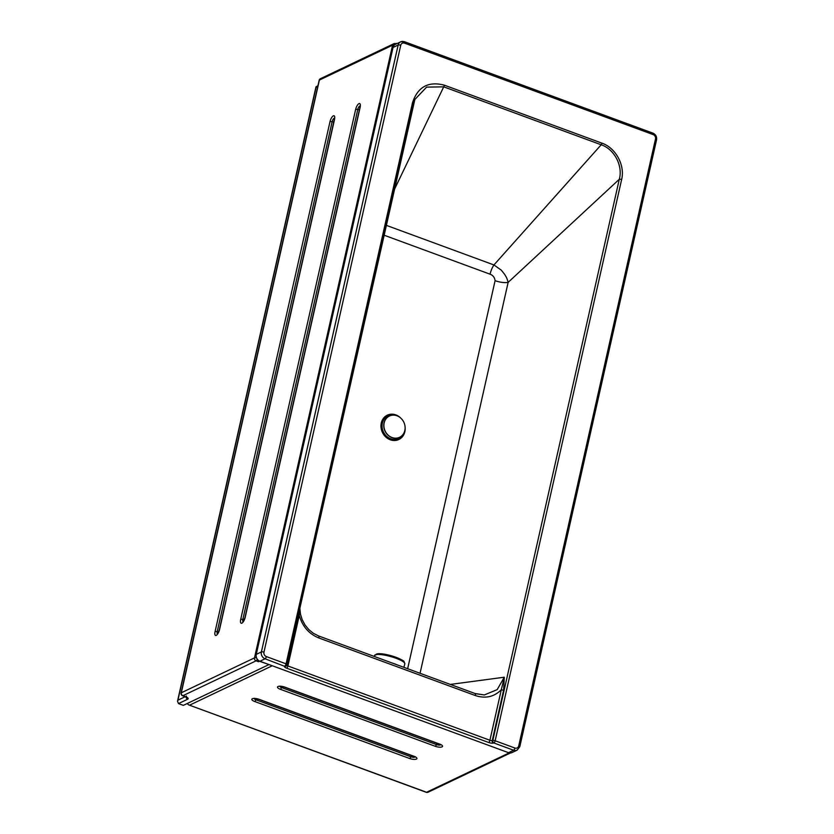 <?xml version="1.0" encoding="UTF-8"?>
<svg xmlns="http://www.w3.org/2000/svg" width="834" height="834" viewBox="0 0 834 834"><rect width="100%" height="100%" fill="white"/><g stroke="black" fill="none" stroke-linecap="round" stroke-linejoin="round"><path stroke-width="1.25" d="M392.564 45.203L254.485 657.901L181.312 692.773L319.391 80.064L392.564 45.203L394.378 43.462L396.39 43.858M268.809 664.5L259.468 661.247A2.356 2.064 -115.5 0 1 258.238 660.215M256.58 657.89A2.356 0.761 -167.3 0 0 254.485 657.901A2.356 2.064 64.5 0 0 256.059 660.841L258.467 661.727L257.831 659.83M268.767 664.667L183.334 705.376L178.486 703.594L187.681 699.205A2.356 2.064 -115.5 0 1 186.065 697.078M317.942 85.673L315.971 86.872L316.013 87.455L317.723 86.642M185.179 696.713L177.934 700.164L177.517 701.227L178.486 703.594M509.209 752.894L426.57 792.269A2.356 0.844 110.2 0 1 426.247 792.3A2.356 2.356 0 0 0 428.071 792.217A2.356 2.064 -115.5 0 1 426.57 792.269L188.661 704.886L187.16 703.552M400.737 45.265A1.96 0.636 -167.3 0 0 398.152 45.036L261.386 651.938A1.96 0.636 12.7 0 1 263.961 652.157L400.737 45.265A3.534 3.096 -115.5 0 1 404.563 43.139L653.137 134.587A3.534 3.096 -115.5 0 1 655.503 138.997L518.727 745.898A3.534 3.096 -115.5 0 1 514.891 748.025L495.156 740.759L621.622 179.571C625.229 165.184 615.596 147.754 601.887 143.135L444.407 85.193C428.426 81.023 417.803 86.84 412.528 102.645A1.96 0.636 12.7 0 1 413.591 103.479A1.96 0.636 12.7 0 1 413.549 103.572L414.852 99.486L426.612 87.122L443.719 86.84L601.199 144.782C614.272 149.077 623.144 165.81 619.297 179.268L508.146 282.361A10.998 3.544 12.7 0 1 495.094 280.672L407.638 668.722M420.055 673.288L508.146 282.361C506.499 276.44 505.873 276.752 504.747 274.501L501.328 270.174L493.947 264.951A10.998 3.941 -69.8 0 0 490.069 274.188C493.009 275.324 494.677 277.493 495.094 280.672M414.852 99.486L287.125 664.667A1.96 0.636 -167.3 0 0 286.062 663.833L266.327 656.566A3.534 3.096 -115.5 0 1 263.961 652.157M444.407 85.193A1.96 0.709 110.2 0 1 443.719 86.84L394.034 190.256M601.887 143.135A1.96 0.709 110.2 0 1 601.199 144.782L493.947 264.951L386.142 225.284M621.622 179.571A1.96 0.636 -167.3 0 0 619.297 179.268L492.821 740.456L492.237 740.571L503.632 690.052L504.299 677.208L450.318 684.422M404.125 41.731A5.504 4.816 64.5 0 0 400.612 41.846L395.483 44.285A5.504 4.816 64.5 0 0 393.033 47.475L256.257 654.377A5.504 4.816 64.5 0 0 259.937 661.237L508.5 752.685A5.504 4.816 64.5 0 0 512.013 752.57L517.143 750.131L519.791 746.732A1.96 0.636 12.7 0 0 518.727 745.898M256.257 654.377L261.386 651.938A5.504 4.816 64.5 0 0 265.066 658.787L284.592 666.303A3.93 1.261 -167.3 0 0 286.625 668.17A1.96 0.709 -69.8 0 0 287.886 665.949L299.27 615.419A1.96 0.636 12.7 0 1 298.343 614.898M318.4 635.956A2.752 0.99 110.2 0 1 318.63 635.967A2.752 0.99 110.2 0 1 318.88 637.979C308.934 633.923 302.398 626.407 299.27 615.419L299.562 609.456M299.844 608.236L300.48 614.178L302.2 619.693L305.025 624.979L308.82 629.607L313.303 633.267L318.63 635.967L475.057 693.523A2.752 0.99 -69.8 0 1 475.307 695.535C485.419 698.861 494.082 696.932 501.297 689.749L489.912 740.269L287.886 665.949A1.96 0.636 12.7 0 1 286.865 665.292M503.632 690.052A1.96 0.636 12.7 0 1 501.297 689.749L504.299 677.208L497.158 689.645L484.346 694.941L475.234 693.659M396.994 664.802A15.721 3.305 -164.5 0 0 391.824 662.894M395.816 664.364A15.523 3.273 -164.5 0 0 393.002 663.332M403.875 667.336L404.834 663.885A15.721 3.305 -164.5 0 0 404.844 663.822A15.721 3.305 -164.5 0 0 390.562 656.514A15.721 3.305 -164.5 0 0 374.549 655.451A15.721 3.305 -164.5 0 0 374.529 655.514L374.278 656.441M389.363 416.051A11.791 10.331 64.5 0 0 389.29 416.083A11.791 10.331 64.5 0 0 385.037 431.168A11.791 10.331 64.5 0 0 399.434 437.37A11.791 10.331 64.5 0 0 399.507 437.339M396.953 415.77A11.791 10.331 64.5 0 0 389.436 416.02A11.791 10.331 64.5 0 0 385.172 431.105A11.791 10.331 64.5 0 0 399.569 437.297A11.791 10.331 64.5 0 0 404.834 430.459A11.791 10.331 64.5 0 0 396.953 415.77M397.255 415.885A12.854 11.259 64.5 0 0 396.014 415.342A12.854 11.259 64.5 0 0 382.076 423.088A12.854 11.259 64.5 0 0 390.698 439.091A12.854 11.259 64.5 0 0 404.605 431.303M394.273 415.165A12.531 10.988 64.5 0 0 382.316 423.338A12.531 10.988 64.5 0 0 389.405 438.215A12.531 10.988 64.5 0 0 403.291 434.076M258.467 661.727L259.468 661.247M217.424 633.85A3.044 1.095 110.2 0 1 217.205 631.651A2.356 0.761 -167.3 0 0 215.068 631.651A5.192 1.856 -69.8 0 0 216.235 635.372A5.192 1.856 -69.8 0 0 219.571 629.503A2.356 0.761 -167.3 0 0 219.342 629.743L217.674 633.903M219.571 629.503L334.497 119.575A2.356 0.761 -167.3 0 0 334.257 119.815L219.342 629.743M218.644 631.849A3.336 1.074 -167.3 0 1 217.205 631.651L332.13 121.722A2.356 0.761 -167.3 0 0 329.983 121.722L215.068 631.651M334.497 119.575A5.192 1.856 -69.8 0 0 333.319 115.853A5.192 1.856 -69.8 0 0 329.983 121.722M333.777 121.92A3.336 1.074 12.7 0 1 332.13 121.722A3.044 1.095 110.2 0 1 334.444 118.22M240.703 619.433A5.192 1.856 -69.8 0 0 241.87 623.154A5.192 1.856 -69.8 0 0 245.206 617.285L360.132 107.357A5.192 1.856 -69.8 0 0 358.954 103.635A5.192 1.856 -69.8 0 0 355.618 109.504L240.703 619.433A2.356 0.761 -167.3 0 1 242.84 619.433L357.765 109.504A2.356 0.761 -167.3 0 0 355.618 109.504M245.206 617.285A2.356 0.761 -167.3 0 0 244.977 617.525L243.309 621.684M243.059 621.632A3.044 1.095 110.2 0 1 242.84 619.433A3.336 1.074 -167.3 0 0 244.279 619.631M360.132 107.357A2.356 0.761 -167.3 0 0 359.892 107.596L244.977 617.525M359.423 109.713A3.336 1.074 12.7 0 1 357.765 109.504A3.044 1.095 110.2 0 1 360.079 106.012M187.681 699.205A4.712 1.522 -167.3 0 0 185.607 696.713L182.886 695.712A2.356 2.064 -115.5 0 1 181.312 692.773A2.356 0.761 -167.3 0 0 181.072 693.012A2.356 2.356 0 0 0 182.563 695.744A2.356 0.844 -69.8 0 0 182.886 695.712L256.059 660.841A2.356 0.844 -69.8 0 0 257.268 659.152M186.347 696.025L186.628 697.433L185.284 696.744A2.356 0.844 -69.8 0 0 185.607 696.713M177.934 700.164L316.013 87.455M319.151 80.304A2.356 0.761 12.7 0 1 319.391 80.064A2.356 2.064 -115.5 0 1 320.433 78.698A2.356 2.356 0 0 0 319.151 80.304L181.072 693.012M395.973 44.056L396.15 43.295M189.704 705.116L272.27 665.772M409.598 758.492A5.192 1.668 -167.3 0 0 416.395 759.086A5.192 1.668 -167.3 0 0 414.112 756.334L259.186 699.34A5.192 1.668 -167.3 0 0 252.379 698.736A5.192 1.668 -167.3 0 0 254.672 701.488L409.598 758.492A2.356 0.844 110.2 0 0 410.818 756.761L255.892 699.768A2.356 0.844 110.2 0 1 254.672 701.488M439.747 744.126L284.821 687.122A5.192 1.668 -167.3 0 0 278.024 686.528A5.192 1.668 -167.3 0 0 280.307 689.27L435.233 746.274A5.192 1.668 -167.3 0 0 442.03 746.868A5.192 1.668 -167.3 0 0 439.747 744.126A2.356 0.844 -69.8 0 1 439.424 744.157L440.738 744.439M414.112 756.334A2.356 0.844 110.2 0 1 413.789 756.375L415.103 756.646M415.03 756.949A3.044 0.98 12.7 0 1 410.818 756.761A3.336 1.199 110.2 0 1 411.443 755.51M259.186 699.34A2.356 0.844 110.2 0 1 258.863 699.372L413.789 756.375M256.382 698.736A3.336 1.199 -69.8 0 0 255.892 699.768A3.044 0.98 12.7 0 1 254.255 698.631M284.821 687.122A2.356 0.844 110.2 0 1 284.498 687.153L439.424 744.157M280.307 689.27A2.356 0.844 -69.8 0 0 281.527 687.55A3.044 0.98 12.7 0 1 279.89 686.413M440.675 744.731A3.044 0.98 12.7 0 1 436.453 744.553A2.356 0.844 110.2 0 1 435.233 746.274M437.079 743.292A3.336 1.199 110.2 0 0 436.453 744.553L281.527 687.55A3.336 1.199 -69.8 0 1 282.017 686.518M383.921 235.136L490.069 274.188M400.956 418.261A13.459 11.791 64.5 0 0 382.274 420.2A13.459 11.791 64.5 0 0 390.27 439.768A13.459 11.791 64.5 0 0 405.084 426.935M259.937 661.237L265.066 658.787A1.96 0.709 -69.8 0 0 266.327 656.566M404.563 43.139A1.96 0.709 -69.8 0 0 404.386 41.7L400.612 41.846A5.504 4.816 64.5 0 0 398.152 45.036L393.033 47.475M284.592 666.303A1.96 1.835 38.6 0 0 286.531 665.72L286.74 665.459A1.96 1.96 0 0 0 287.125 664.667A1.96 0.636 -167.3 0 1 287.084 664.761A1.96 1.835 -141.4 0 1 284.801 666.053A1.96 0.709 -69.8 0 0 286.062 663.833L412.528 102.645M653.137 134.587A1.96 0.709 -69.8 0 0 652.959 133.159L404.386 41.7M655.503 138.997A1.96 0.636 12.7 0 1 656.556 139.841C656.984 136.724 655.785 134.493 652.959 133.159M514.891 748.025A1.96 0.709 110.2 0 1 513.629 750.246A5.504 4.816 64.5 0 0 517.143 750.131M286.625 668.17L488.651 742.489A3.93 1.261 -167.3 0 0 493.311 743.104L493.895 742.979A1.96 1.512 -101.5 0 1 492.821 740.456A1.96 0.636 -167.3 0 1 495.156 740.759A1.96 0.709 110.2 0 1 493.895 742.979L513.629 750.246L508.5 752.685M488.651 742.489A1.96 0.709 -69.8 0 0 489.912 740.269A1.96 0.636 12.7 0 0 492.237 740.571A1.96 1.512 -101.5 0 0 493.311 743.104M287.125 664.562L413.549 103.572M395.201 439.758A12.698 11.123 -115.5 0 1 390.312 439.122A12.698 11.123 -115.5 0 1 381.972 429.625A12.698 11.123 -115.5 0 1 384.766 417.865M318.88 637.979L475.307 695.535M404.083 662.415A14.605 3.075 -164.5 0 0 394.284 656.692A14.605 3.075 -164.5 0 0 375.936 654.627M334.257 119.815L334.663 118.345M359.892 107.596L360.298 106.137M177.517 701.227L315.971 86.872M320.433 78.698L394.378 43.462M182.563 695.744L185.284 696.744M510.418 752.977L428.071 792.217M426.247 792.3L188.661 704.886M258.863 699.372L254.318 698.329M279.953 686.111L284.498 687.153M656.556 139.841L519.791 746.732M484.283 694.941L475.057 693.523M404.844 663.822C403.5 660.476 405.637 661.508 394.649 656.817L382.264 653.887L378.521 653.689L374.549 655.451"/></g></svg>
